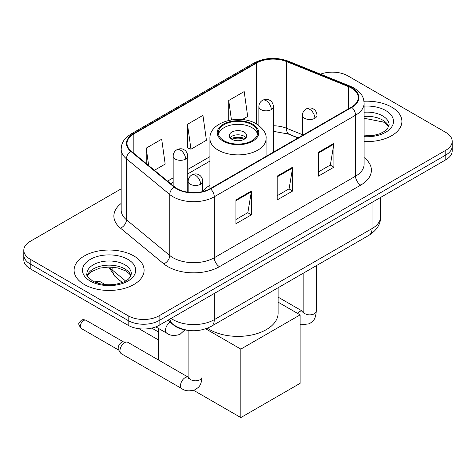 <?xml version="1.0" encoding="UTF-8"?>
<svg xmlns="http://www.w3.org/2000/svg" width="476" height="476" viewBox="0 0 476 476"><rect width="100%" height="100%" fill="white"/><g stroke="black" fill="none" stroke-linecap="round" stroke-linejoin="round"><path stroke-width="0.71" d="M209.928 185.247A38.645 22.312 0 0 0 202.752 191.429M298.006 137.957L287.123 133.554A29.167 16.838 0 0 0 285.909 133.09M187.52 330.279A21.878 12.632 180 0 1 173.686 325.114L167.826 320.283M121.172 188.847L30.208 241.368A21.878 12.632 0 0 0 23.8 250.299L23.8 259.825A21.878 12.632 0 0 0 30.208 268.756L128.175 325.316A21.878 12.632 0 0 0 159.109 325.316L445.792 159.799A21.878 12.632 0 0 0 452.2 150.868L452.2 146.108A21.878 12.632 0 0 1 445.792 155.039A21.878 12.632 0 0 0 452.2 146.108L452.2 141.342A21.878 12.632 0 0 0 445.792 132.411L347.825 75.851A21.878 12.632 0 0 0 320.485 74.173M23.8 250.299A21.878 12.632 0 0 0 30.208 259.23L128.175 315.79A21.878 12.632 0 0 0 159.109 315.79L159.109 320.55L445.792 155.039L159.109 320.55A21.878 12.632 0 0 1 128.175 320.55A21.878 12.632 0 0 0 159.109 320.55L159.109 325.316M30.208 259.23L30.208 263.99L128.175 320.55L30.208 263.99A21.878 12.632 0 0 1 23.8 255.059A21.878 12.632 0 0 0 30.208 263.99L30.208 268.756M391.653 107.112A35.004 20.206 0 0 0 363.962 101.263A35.004 20.206 0 0 1 391.653 107.112A35.004 20.206 0 0 1 401.905 121.398A35.004 20.206 0 0 0 391.653 107.112M133.845 255.951A35.004 20.206 0 0 0 95.7 251.572A35.004 20.206 0 0 0 74.095 270.243A35.004 20.206 0 0 0 84.347 284.529A35.004 20.206 0 0 0 122.493 288.914A35.004 20.206 0 0 0 144.097 270.243A35.004 20.206 0 0 0 133.845 255.951A35.004 20.206 0 0 0 95.7 251.572A35.004 20.206 0 0 0 74.095 270.243A35.004 20.206 0 0 0 84.347 284.529A35.004 20.206 0 0 0 122.493 288.914A35.004 20.206 0 0 0 144.097 270.243A35.004 20.206 0 0 0 133.845 255.951M351.437 88.054A23.336 13.471 180 0 1 358.267 97.58A23.336 13.471 180 0 1 351.437 107.106L210.154 188.674A23.336 13.471 180 0 1 174.543 186.878L131.221 151.16A23.336 13.471 180 0 1 127.003 143.431A23.336 13.471 180 0 1 133.839 133.905L256.57 63.046A23.336 13.471 180 0 1 286.451 61.535L348.319 86.549A23.336 13.471 180 0 1 351.437 88.054M351.847 87.816A23.919 13.81 0 0 0 348.652 86.269L286.79 61.261A23.919 13.81 0 0 0 256.159 62.808L133.423 133.667A23.919 13.81 0 0 0 130.745 151.35L174.067 187.068A23.919 13.81 0 0 0 210.57 188.912L351.847 107.344A23.919 13.81 0 0 0 351.847 87.816M235.935 199.926L235.935 223.744L251.405 214.813L251.405 190.995L235.935 199.926M235.935 219.519L247.853 212.641L251.346 191.786A5.831 3.368 -120 0 0 251.405 190.995M247.746 212.701L251.405 214.813M318.438 152.296L318.438 176.114L333.902 167.183L333.902 143.365L318.438 152.296M318.438 171.89L330.35 165.011L333.843 144.157A5.831 3.368 -120 0 0 333.902 143.365M330.243 165.071L333.902 167.183M277.187 176.114L277.187 199.926L292.657 191.001L292.657 167.183L277.187 176.114M277.187 195.701L289.099 188.823L292.591 167.974A5.831 3.368 -120 0 0 292.657 167.183M288.997 188.883L292.657 191.001M364.104 141.545A35.004 20.206 0 0 0 401.905 121.398A35.004 20.206 0 0 1 364.104 141.545M159.109 315.79L445.792 150.273A21.878 12.632 0 0 0 452.2 141.342M242.254 119.583L247.681 116.453L244.188 91.57L228.718 100.501L228.718 120.398M154.426 170.289L165.178 164.083L161.691 139.2L146.221 148.131L146.221 163.524M187.473 124.313L190.959 149.196L206.429 140.271L202.937 115.382L187.473 124.313L187.717 147.988M190.959 149.196L187.473 147.893M228.718 100.501L231.437 119.881M146.221 148.131L148.661 165.535M251.923 124.67A19.689 11.364 0 0 0 230.467 122.207A19.689 11.364 0 0 0 218.311 132.709A19.689 11.364 0 0 0 224.077 140.747A19.689 11.364 0 0 0 245.533 143.211A19.689 11.364 0 0 0 257.689 132.709A19.689 11.364 0 0 0 251.923 124.67M257.516 134.196A19.689 11.364 0 0 0 251.923 127.651A19.689 11.364 0 0 0 231.675 124.92A19.689 11.364 0 0 0 218.484 134.196M207.405 328.202A40.103 23.157 0 0 0 209.642 329.6A40.103 23.157 0 0 0 253.345 334.622A40.103 23.157 0 0 0 278.103 313.232L278.103 287.742M244.188 132.114A8.752 5.052 0 0 0 234.65 131.019A8.752 5.052 0 0 0 229.248 135.69A8.752 5.052 0 0 0 231.812 139.26A8.752 5.052 0 0 0 241.35 140.355A8.752 5.052 0 0 0 246.752 135.69A8.752 5.052 0 0 0 244.188 132.114M245.973 137.772A8.752 5.052 0 0 0 244.188 136.285A8.752 5.052 0 0 0 230.027 137.772M230.931 138.665A11.668 6.735 180 0 1 244.557 138.451L244.557 139.034M231.889 139.301A10.21 5.896 180 0 1 243.504 139.057L244.557 138.451M243.331 139.694L243.504 139.057M158.335 339.876L139.034 328.732M240.838 417.571L240.838 349.104L300.13 314.868L300.13 383.335L240.838 417.571L193.643 390.326M158.335 331.897L151.779 328.107M158.335 359.921L158.335 328.339M240.838 349.104L205.715 328.827M278.103 302.153L300.13 314.868M119.976 350.711A6.563 3.79 -60 0 1 124.617 342.672A6.563 3.79 -60 0 1 126.783 342.042A6.563 3.79 -60 0 1 127.895 342.345L188.431 377.295A6.563 3.79 -60 0 0 185.444 377.462A6.563 3.79 -60 0 0 185.152 377.623A6.563 3.79 -60 0 0 180.862 383.406A6.563 3.79 -60 0 0 181.868 388.66L121.332 353.716A6.563 3.79 -60 0 1 120.511 352.9A6.563 3.79 -60 0 1 119.976 350.711M120.511 352.9L118.56 349.765A4.742 2.737 -60 0 1 118.173 348.182A4.742 2.737 -60 0 1 121.523 342.375A4.742 2.737 -60 0 1 123.088 341.917L126.783 342.042M173.686 324.799L173.686 325.114M171.074 318.408A29.167 16.838 0 0 0 173.032 319.658A29.167 16.838 0 0 0 214.283 319.658L372.059 228.569A29.167 16.838 0 0 0 380.604 216.657C380.818 223.898 376.962 230.092 369.037 235.245L211.261 326.334A14.583 8.419 60 0 0 214.283 319.658L214.283 293.46M372.059 202.371L372.059 228.569A14.583 8.419 60 0 1 369.037 235.245M169.89 319.093A14.583 9.752 129.5 0 0 172.431 323.835L168.004 320.181M445.792 159.799L445.792 150.273M128.175 325.316L128.175 315.79M109.611 267A29.167 16.838 0 0 0 112.854 270.487L112.854 267.173M122.302 282.5L115.525 276.907A14.583 9.752 129.5 0 1 112.854 270.487L125.569 280.971M364.104 157.592A36.462 21.051 180 0 1 360.719 185.105L219.436 266.673A7.295 4.213 60 0 1 214.283 257.742L355.56 176.174A29.167 16.838 0 0 0 364.104 164.268L364.104 103.298A29.167 16.838 180 0 1 355.56 115.204A7.295 4.213 -120 0 0 351.847 107.344M219.436 266.673A36.462 21.051 180 0 1 167.879 266.673A36.462 21.051 180 0 1 163.792 263.859L120.47 228.141A36.462 21.051 180 0 1 121.172 203.436M173.032 257.742A29.167 16.838 0 0 0 214.283 257.742L214.283 196.772A29.167 16.838 180 0 1 169.765 194.523L126.443 158.805A29.167 16.838 180 0 1 121.172 149.149L121.172 210.112A29.167 16.838 0 0 0 126.443 219.775L169.765 255.493A29.167 16.838 0 0 0 173.032 257.742M364.104 103.298C363.634 98.288 363.17 94.117 354.049 88.054L350.217 86.192A7.295 3.415 112 0 0 348.652 86.269M350.217 86.192L288.349 61.184C276.27 56.906 264.805 57.531 253.958 63.04A7.295 4.213 60 0 1 256.159 62.808M133.423 133.667A7.295 4.213 -120 0 0 131.221 133.899C122.38 139.7 121.576 144.067 121.172 149.149M130.745 151.35A7.295 4.879 129.5 0 0 126.443 158.805L126.443 219.775A7.295 4.879 -50.5 0 1 120.47 228.141M288.349 61.184A7.295 3.415 112 0 0 286.79 61.261M174.067 187.068A7.295 4.879 129.5 0 0 169.765 194.523L169.765 255.493A7.295 4.879 -50.5 0 1 163.792 263.859M210.57 188.912A7.295 4.213 60 0 1 214.283 196.772L355.56 115.204L355.56 176.174A7.295 4.213 60 0 0 360.719 185.105M133.839 133.905L133.839 153.314M348.319 86.549L348.319 108.909M286.451 61.535L286.451 128.222A23.336 13.471 0 0 0 273.444 125.783M302.433 134.678L286.451 128.222A13.126 6.146 -68 0 0 289.063 134.178L273.444 131.334M256.57 63.046L256.57 123.998M209.928 156.658L187.752 169.462M173.163 177.881L167.558 181.118M277.187 176.87L292.591 167.974M318.438 153.052L333.843 144.157M235.935 200.682L251.346 191.786M388.761 126.806A22.223 12.834 0 0 0 382.621 120.065A22.223 12.834 0 0 0 364.104 116.412M364.104 135.856L373.69 135.386L379.735 133.798L385.007 131.096L387.309 129.067L389.13 124.974A22.223 12.834 0 0 0 382.621 115.9A22.223 12.834 0 0 0 364.104 112.241M364.104 136.671A26.602 15.357 0 0 0 390.909 128.014A26.602 15.357 0 0 0 385.715 110.539A26.602 15.357 0 0 0 364.104 106.124M223.303 141.194A20.783 12.001 0 0 0 252.696 141.194A20.783 12.001 0 0 0 252.696 124.224A20.783 12.001 0 0 0 223.303 124.224A20.783 12.001 0 0 0 223.303 141.194M266.072 156.39L266.072 138.665A28.072 16.208 180 0 1 248.746 153.641A28.072 16.208 180 0 1 218.151 150.124A28.072 16.208 180 0 1 209.928 138.665L209.928 188.805M130.954 275.652A22.223 12.834 0 0 0 124.813 268.91A22.223 12.834 0 0 0 102.501 265.727A22.223 12.834 0 0 0 87.239 275.652M124.813 264.739A22.223 12.834 0 0 0 100.591 261.961A22.223 12.834 0 0 0 86.87 273.813C85.704 274.503 87.572 276.859 92.475 280.888C98.883 284.386 106.689 285.505 115.882 284.231C124.04 282.244 129.621 280.62 131.322 273.813A22.223 12.834 0 0 0 124.813 264.739M90.285 281.102A26.602 15.357 0 0 0 127.907 281.102A26.602 15.357 0 0 0 127.907 259.384A26.602 15.357 0 0 0 90.285 259.384A26.602 15.357 0 0 0 90.285 281.102M314.88 118.274A7.295 4.213 0 0 0 317.016 115.293C316.701 110.938 313.863 109.153 313.553 109.093C311.441 107.606 308.948 107.564 306.074 108.98A7.295 4.213 60 0 1 309.721 109.343A7.295 4.213 -120 0 1 314.88 118.274A7.295 4.213 0 0 1 304.569 118.274A7.295 4.213 0 0 1 302.433 115.293C302.54 112.532 303.753 110.426 306.074 108.98M297.429 313.309A6.563 3.79 -60 0 1 299.41 311.655A6.563 3.79 -60 0 1 299.701 311.494A6.563 3.79 -60 0 1 302.688 311.328L278.103 297.131M302.95 312.476L303.158 311.06A6.563 3.79 -0 0 0 305.08 313.738A6.563 3.79 -0 0 0 314.065 313.898A6.563 3.79 -0 0 0 316.284 311.06C315.54 320.312 312.869 321.3 309.204 323.829L301.564 324.751L300.13 324.418M200.616 184.242A7.295 4.213 0 0 0 202.752 181.261C202.437 176.905 199.605 175.12 199.295 175.061C197.183 173.573 194.69 173.532 191.816 174.948A7.295 4.213 60 0 1 195.463 175.311A7.295 4.213 -120 0 1 200.616 184.242A7.295 4.213 0 0 1 190.305 184.242A7.295 4.213 0 0 1 188.169 181.261C188.282 178.5 189.496 176.394 191.816 174.948M83.675 320.526A4.742 2.737 -60 0 1 86.049 320.288C83.77 319.491 82.193 319.491 81.307 320.288A4.742 2.737 60 0 1 83.675 320.526A4.742 2.737 -60 0 0 80.581 324.703A4.742 2.737 -60 0 0 81.307 328.5L118.798 350.146M188.686 378.444L188.901 377.028A6.563 3.79 -0 0 0 190.822 379.705A6.563 3.79 -0 0 0 199.801 379.866A6.563 3.79 -0 0 0 202.026 377.028C201.277 386.28 198.611 387.268 194.946 389.796C189.46 391.462 185.099 391.088 181.868 388.66M271.308 109.611A7.295 4.213 0 0 0 273.444 106.63C273.129 102.275 270.297 100.49 269.981 100.43C267.875 98.943 265.382 98.907 262.508 100.317A7.295 4.213 60 0 1 266.155 100.68A7.295 4.213 -120 0 1 271.308 109.611A7.295 4.213 0 0 1 260.997 109.611A7.295 4.213 0 0 1 258.861 106.63C258.968 103.869 260.188 101.763 262.508 100.317M97.961 282.03A4.742 2.737 -60 0 1 100.329 281.798C98.056 281.001 96.473 281.001 95.587 281.798A4.742 2.737 60 0 1 97.961 282.03A4.742 2.737 -60 0 0 96.878 282.863M185.616 159.085A7.295 4.213 0 0 0 187.752 156.11C187.437 151.749 184.599 149.964 184.289 149.904C182.177 148.417 179.684 148.381 176.81 149.791A7.295 4.213 60 0 1 180.458 150.154A7.295 4.213 -120 0 1 185.616 159.085A7.295 4.213 0 0 1 175.299 159.085A7.295 4.213 0 0 1 173.163 156.11C173.276 153.343 174.49 151.237 176.81 149.791M184.884 329.886L179.94 334.396C174.454 336.062 170.099 335.687 166.862 333.26A6.563 3.79 -60 0 1 165.505 330.261A6.563 3.79 -60 0 1 170.164 322.21M211.261 326.334C199.527 332.23 187.788 332.23 176.055 326.334L172.431 323.835M380.604 216.657L380.604 197.439M115.525 276.907L108.582 267M253.958 63.04L131.221 133.899M209.928 161.096L187.752 173.901M173.163 182.32L170.729 183.73M298.166 137.861L289.063 134.178M388.654 127.056L387.309 125.039L383.525 122.07L364.104 118.25M266.072 138.665C266.691 133.72 263.448 128.788 256.344 123.867C239.791 113.621 208.952 121.838 209.928 138.665M130.846 275.901L129.502 273.884L125.718 270.909L117.899 267.964L109.075 267L99.674 268.113L90.898 271.927L88.358 274.283L87.346 275.896M303.141 311.566L302.688 311.328M316.284 265.703L316.284 311.06M317.016 126.979L317.016 115.293M303.158 273.278L303.158 311.06M302.433 135.404L302.433 115.293M188.877 377.533L188.431 377.295M202.026 329.856L202.026 377.028M202.752 191.554L202.752 181.261M188.901 330.469L188.901 377.028M188.169 192.245L188.169 181.261M86.049 320.288L123.534 341.935M81.307 328.5C77.005 322.835 78.945 323.162 81.307 320.288M273.444 152.136L273.444 106.63M258.861 125.527L258.861 106.63M187.752 192.179L187.752 156.11M166.862 333.26L155.807 326.881M100.329 281.798L105.208 284.612M95.051 282.161L95.587 281.798M173.163 185.741L173.163 156.11"/></g></svg>
